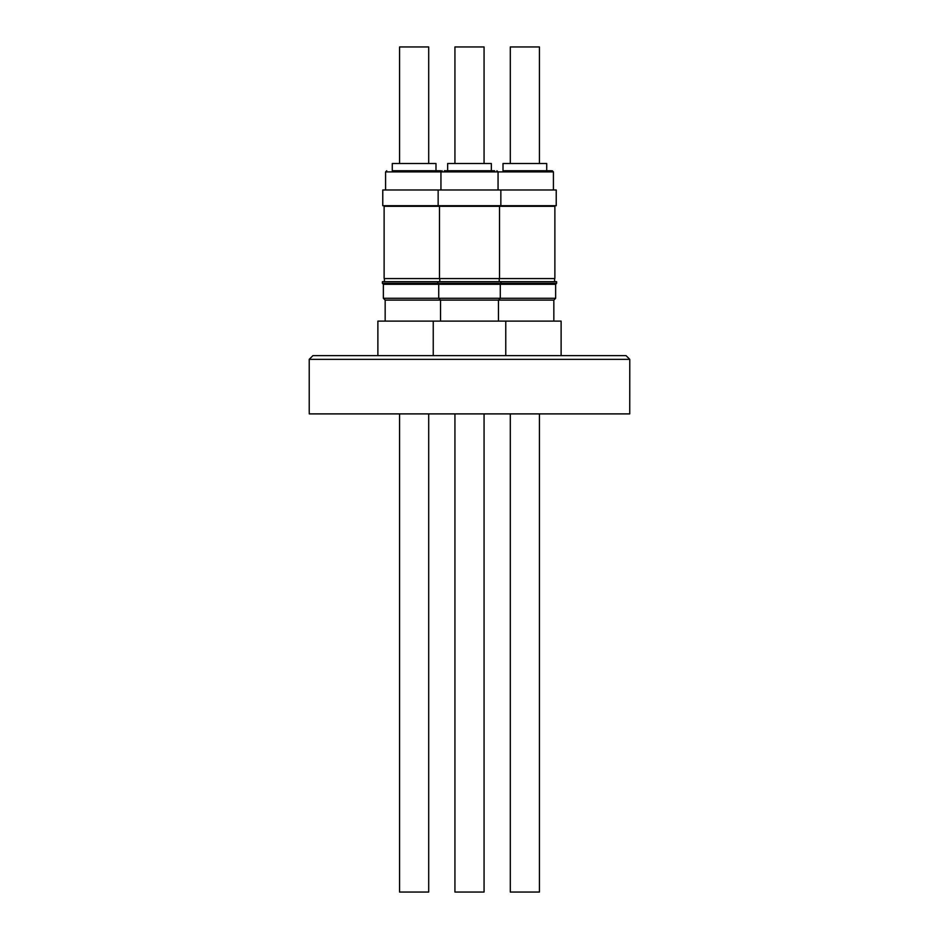 <?xml version="1.0" encoding="UTF-8"?>
<svg xmlns="http://www.w3.org/2000/svg" width="939" height="939" viewBox="0 0 939 939"><rect width="100%" height="100%" fill="white"/><g stroke="black" fill="none" stroke-linecap="round" stroke-linejoin="round"><path stroke-width="1.41" d="M503.011 170.745L551.451 170.745L503.011 170.745L503.011 163.515L546.721 163.515L546.721 170.745M494.642 170.745L444.358 170.745L494.642 170.745M392.279 170.745L440.708 170.745L435.989 170.745L435.989 163.515L392.279 163.515L392.279 170.745L435.989 170.745M626.043 355.611L629.776 359.344L309.224 359.344L312.957 355.611L626.043 355.611M309.224 411.564L309.224 359.344M309.26 411.564L309.26 413.899L629.74 413.899L629.776 359.344M510.3 413.899L510.3 892.05L539.444 892.05L539.444 413.899M539.444 163.515L539.444 46.95L510.3 46.95L510.3 163.515M553.423 189.971L553.423 171.907L552.261 170.745M500.851 189.971L556.228 189.971L556.228 205.711L382.772 205.711L382.772 189.971L500.851 189.971L500.851 205.711M554.597 206.298L554.597 205.711M499.513 206.298L554.879 206.298L554.879 278.566L384.121 278.566L384.121 206.298L499.513 206.298L499.513 278.566M554.597 278.566L554.597 281.688M385.166 321.115L385.166 300.093L383.358 298.285L383.358 284.294L438.724 284.294L437.762 283.332L556.604 283.332L556.604 281.688L382.396 281.688L382.396 283.332L437.762 283.332L437.762 281.688M383.358 298.285L438.724 298.285L438.724 284.294L555.642 284.294L556.604 283.332M553.834 321.115L553.834 300.093L440.532 300.093L438.724 298.285L555.642 298.285L555.642 284.294M553.834 300.093L555.642 298.285M561.123 355.611L561.123 321.115L377.877 321.115L377.877 355.611M454.934 892.05L454.934 413.899L454.934 892.05L484.066 892.05L484.066 413.899M484.066 163.515L484.066 46.95L454.934 46.95L454.934 163.515L454.934 46.95M447.645 163.515L447.645 170.745L447.645 163.515L491.355 163.515L491.355 170.745M498.468 321.115L498.468 300.093L500.276 298.285L500.276 284.294L501.238 281.688M428.7 413.899L428.7 892.05L399.556 892.05L399.556 413.899M399.556 163.515L399.556 46.95L428.7 46.95L428.7 163.515M385.577 189.971L385.577 171.907L553.423 171.907M384.403 206.298L384.403 205.711M384.403 278.566L384.403 281.688M383.358 284.294L382.396 283.332M440.532 321.115L440.532 300.093L385.166 300.093M440.943 189.971L440.943 171.907L442.105 170.745M438.149 189.971L438.149 205.711M439.781 206.298L439.781 205.711M439.487 206.298L439.487 278.566M439.781 278.566L439.781 281.688M433.243 355.611L433.243 321.115M385.577 171.907L386.739 170.745M505.757 355.611L505.757 321.115M498.057 189.971L498.057 171.907L496.895 170.745M499.219 206.298L499.219 205.711M499.219 278.566L499.219 281.688"/></g></svg>
